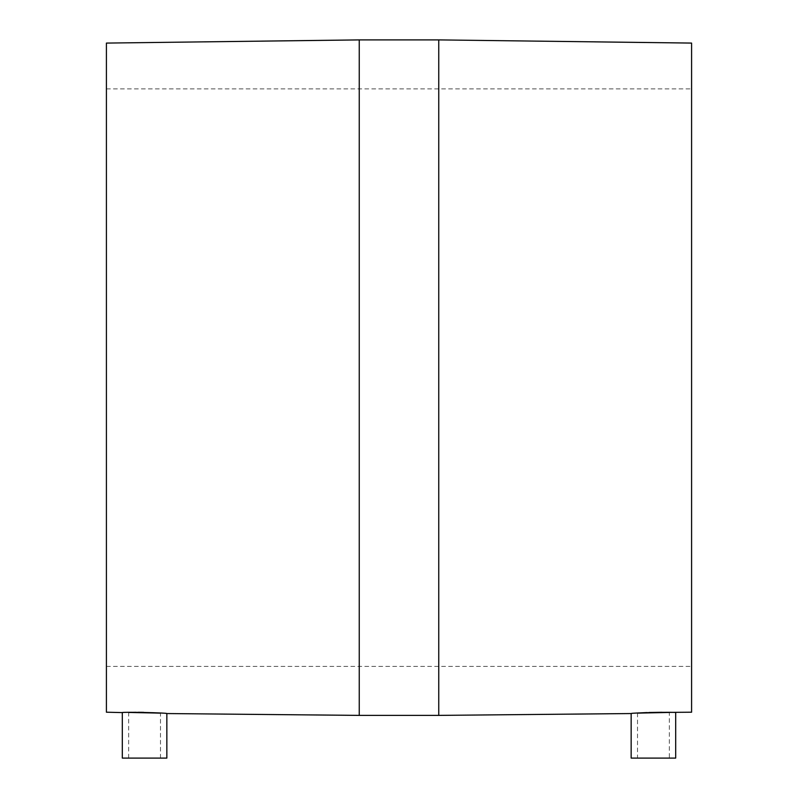 <?xml version="1.0" encoding="UTF-8"?>
<svg xmlns="http://www.w3.org/2000/svg" width="798" height="798" viewBox="0 0 798 798"><rect width="100%" height="100%" fill="white"/><g stroke="black" fill="none" stroke-linecap="round" stroke-linejoin="round"><path stroke-width="0.6" stroke-dasharray="3.99 2.99" d="M128.678 758.1L128.678 712.744L160.478 713.422L128.678 712.744L160.478 713.422L160.478 758.1L128.678 758.1L160.478 758.1M166.842 758.1L122.313 758.1M166.842 713.552L143.64 712.335M138.014 712.275L136.069 712.275M128.707 712.385L122.313 712.594M106.413 712.205L106.413 43.082M665.761 712.315L661.931 712.275M649.203 712.474L646.969 712.554M640.964 712.843L631.158 713.552M691.587 712.205L691.587 43.082M106.413 377.644L106.413 666.41L106.413 377.644M675.687 758.1L631.158 758.1M637.522 758.1L669.322 758.1L637.522 758.1L637.522 713.422L669.322 712.744L637.522 713.422L669.322 712.744L669.322 758.1M359.25 715.387L359.25 39.9M438.75 715.387L438.75 39.9M106.413 88.877L691.587 88.877M106.413 666.41L691.587 666.41"/><path stroke-width="1.2" d="M166.842 713.552C168.228 712.804 120.947 711.786 122.313 712.594L122.313 758.1L166.842 758.1L166.842 713.552L359.25 715.387L438.75 715.387L438.75 39.9L691.587 43.082L691.587 712.205L669.263 712.385M143.64 712.335L138.014 712.275M136.069 712.275L128.707 712.385M359.25 715.387L359.25 39.9L106.413 43.082L106.413 712.205L122.313 712.594M669.163 712.375L665.761 712.315M661.931 712.275L649.203 712.474M646.969 712.554L640.964 712.843M631.158 713.552C629.772 712.804 677.053 711.786 675.687 712.594L675.687 758.1L631.158 758.1L631.158 713.552L438.75 715.387M359.25 39.9L438.75 39.9"/></g></svg>
